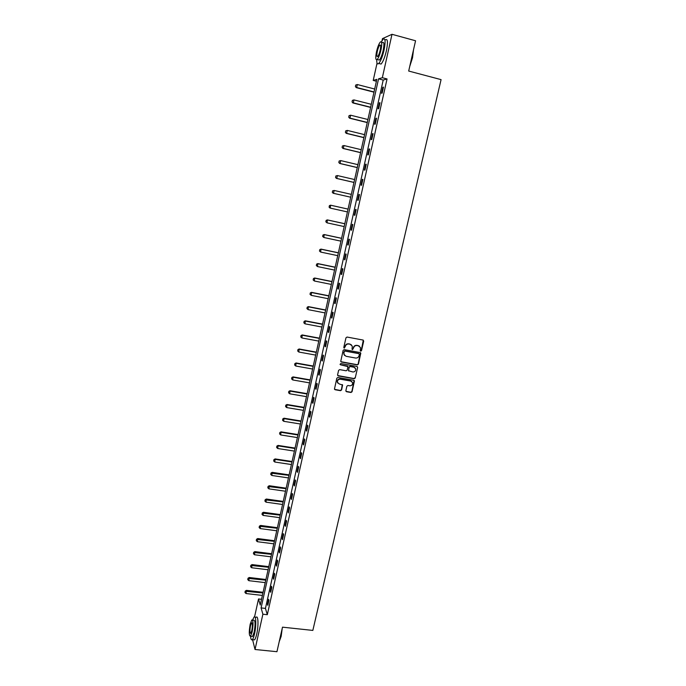 <?xml version="1.0" encoding="UTF-8"?>
<svg xmlns="http://www.w3.org/2000/svg" width="686" height="686" viewBox="0 0 686 686"><rect width="100%" height="100%" fill="white"/><g stroke="black" fill="none" stroke-linecap="round" stroke-linejoin="round"><path stroke-width="1.03" d="M360.742 351.163L361.505 350.649L363.691 341.114L363.014 340.05L347.073 337.049L345.976 337.786L343.806 347.373L344.286 348.119L345.332 346.361C345.898 344.646 347.065 343.866 348.831 344.012L350.16 344.261L352.287 346.147L352.064 349.234L352.535 349.646L353.573 347.896C354.148 346.181 355.305 345.401 357.063 345.547L358.384 345.795L360.493 347.639L360.279 350.76L360.742 351.163M360.364 350.923L361.282 350.46L363.28 340.145M343.892 347.862L345.332 346.361M352.15 349.397L353.573 347.896M345.864 390.686L346.541 391.723L350.975 392.486L352.055 391.757L354.439 380.867L353.779 380.284L337.906 377.48L336.826 378.209L334.451 389.125L335.128 389.742L340.513 390.677L341.594 389.948L342.606 385.035L339.27 383.963L337.461 382.316C337.323 380.276 338.284 379.238 340.35 379.204L350.795 381.047L352.57 382.634C352.741 384.683 351.789 385.738 349.706 385.789L347.974 385.481L346.884 386.218L345.864 390.686M382.016 40.637L382.462 38.622L391.998 34.3L415.562 40.766L408.693 71.044L441.072 79.627L312.842 630.417L282.503 627.167L276.938 651.7L255.029 649.496L252.577 639.669M391.998 34.3L382.334 77.715L378.561 78.839L261.083 607.907L262.884 614.21L255.029 649.496M387.05 78.95L383.208 80.048L265.448 608.396L267.308 614.699L387.05 78.95L382.334 77.715M267.308 614.699L262.884 614.21M357.312 364.901L358.392 364.172L360.802 353.153L360.141 352.57L344.218 349.628L343.129 350.366L340.736 361.411L341.414 362.019L357.312 364.901L358.178 363.966L360.433 352.681M357.629 367.507L355.219 378.003L354.13 378.732L338.267 375.919L337.581 374.865L338.601 370.363L339.69 369.625L346.147 370.783L347.236 370.046L347.905 366.607L340.505 364.798L340.033 364.369L340.788 363.537L356.952 366.461L357.629 367.507L355.219 378.003M382.839 87.276L381.502 93.27L382.136 93.116L383.474 87.113L382.839 87.276L383.405 87.422M379.367 102.831L378.037 108.791L378.663 108.68L379.993 102.703L379.367 102.831L379.933 102.977M375.919 118.301L374.599 124.226L375.208 124.157L376.528 118.215L375.919 118.301L376.485 118.438M372.489 133.693L371.169 139.584L371.769 139.558L373.09 133.641L372.489 133.693L373.047 133.83M369.068 148.999L367.765 154.864L368.348 154.873L369.66 148.991L369.068 148.999L369.634 149.136M365.672 164.22L364.369 170.059L364.952 170.102L366.255 164.254L365.672 164.22L366.23 164.357M362.294 179.372L360.999 185.177L361.565 185.254L362.868 179.432L362.294 179.372L362.851 179.5M358.932 194.438L357.646 200.209L358.203 200.329L359.498 194.541L358.932 194.438L359.49 194.567M355.588 209.419L354.31 215.164L354.859 215.318L356.145 209.564L355.588 209.419M352.261 224.331L350.992 230.042L351.532 230.23L352.81 224.511L352.261 224.331M348.951 239.165L347.691 244.842L348.214 245.074L349.491 239.371L348.951 239.165M345.667 253.914L344.398 259.565L344.921 259.831L346.19 254.163L345.667 253.914M342.391 268.595L341.131 274.22L341.645 274.511L342.906 268.878L342.391 268.595M339.133 283.189L337.881 288.789L338.387 289.115L339.639 283.507L339.133 283.189M335.891 297.715L334.648 303.281L335.145 303.649L336.389 298.067L335.891 297.715M332.667 312.164L331.432 317.704L331.913 318.107L333.156 312.55L332.667 312.164M329.46 326.545L328.234 332.05L328.705 332.487L329.94 326.965L329.46 326.545M326.27 340.848L325.044 346.327L325.516 346.79L326.742 341.302L326.27 340.848M323.097 355.074L321.88 360.527L322.334 361.025L323.552 355.562L323.097 355.074M319.933 369.231L318.724 374.659L319.179 375.191L320.388 369.754L319.933 369.231M316.795 383.32L315.586 388.713L316.032 389.279L317.241 383.868L316.795 383.32M313.665 397.331L312.473 402.699L312.902 403.291L314.102 397.914L313.665 397.331M310.561 411.274L309.369 416.616L309.789 417.242L310.981 411.883L310.561 411.274M307.465 425.14L306.273 430.456L306.693 431.117L307.877 425.792L307.465 425.14M304.387 438.946L303.203 444.236L303.606 444.922L304.79 439.623L304.387 438.946M301.317 452.674L300.142 457.939L300.545 458.66L301.72 453.386L301.317 452.674M298.273 466.343L297.107 471.574L297.492 472.328L298.667 467.08L298.273 466.343M295.237 479.934L294.071 485.148L294.457 485.928L295.623 480.706L295.237 479.934M292.219 493.466L291.061 498.645L291.439 499.459L292.596 494.263L292.219 493.466M289.218 506.92L288.069 512.082L288.429 512.922L289.586 507.751L289.218 506.92M286.225 520.314L285.084 525.45L285.445 526.316L286.594 521.171L286.225 520.314M283.258 533.639L282.118 538.75L282.469 539.642L283.61 534.523L283.258 533.639M280.3 546.905L279.159 551.981L279.502 552.907L280.643 547.814L280.3 546.905M277.35 560.102L276.226 565.153L276.561 566.113L277.693 561.037L277.35 560.102M274.426 573.23L273.302 578.264L273.628 579.241L274.752 574.199L274.426 573.23M271.51 586.298L270.387 591.306L270.713 592.31L271.836 587.293L271.51 586.298M268.612 599.298L267.497 604.28L267.806 605.318L268.921 600.319L268.612 599.298M254.575 616.808L258.528 598.964L260.26 605.018L376.828 79.353L373.218 80.425L377.043 63.129M261.52 599.298L258.528 598.964M376.408 81.257L373.218 80.425M383.208 80.048L378.561 78.839M265.448 608.396L261.083 607.907M354.31 215.164L354.868 215.293M350.992 230.042L351.541 230.162M347.691 244.842L348.239 244.962M344.398 259.565L344.955 259.685M341.131 274.22L341.688 274.331M337.881 288.789L338.438 288.9M334.648 303.281L335.197 303.392M331.432 317.704L331.981 317.815M328.234 332.05L328.783 332.153M325.044 346.327L325.593 346.43M321.88 360.527L322.429 360.63M318.724 374.659L319.273 374.753M315.586 388.713L316.135 388.808M312.473 402.699L313.013 402.793M309.369 416.616L309.909 416.702M306.273 430.456L306.822 430.542M303.203 444.236L303.744 444.322M300.142 457.939L300.682 458.025M297.107 471.574L297.638 471.659M294.071 485.148L294.611 485.225M291.061 498.645L291.601 498.722M288.069 512.082L288.6 512.15M285.084 525.45L285.616 525.519M282.118 538.75L282.649 538.819M279.159 551.981L279.699 552.05M276.226 565.153L276.758 565.221M273.302 578.264L273.834 578.324M270.387 591.306L270.927 591.366M267.497 604.28L268.029 604.34M359.541 346.301L358.384 345.795M353.359 347.708C353.933 346.001 355.091 345.212 356.849 345.358L358.169 345.607M351.361 344.801L350.16 344.261M345.127 346.181C345.693 344.466 346.859 343.677 348.617 343.823L349.946 344.072M340.865 361.676L357.097 364.695M359.361 354.388L358.889 353.65L344.912 351.069L344.149 351.584L343.892 354.345L346.036 356.283L355.588 358.032C357.337 358.169 358.495 357.389 359.061 355.682L359.361 354.388M344.535 355.477L343.652 352.698L344.706 350.88L358.667 353.453M337.692 375.542L353.925 378.518L355.005 377.78M347.57 366.144L340.505 364.798M352.827 371.975C354.928 371.932 355.88 370.869 355.682 368.785L353.916 367.216L350.237 366.547L349.148 367.284L348.479 370.723L352.827 371.975M354.979 367.705L353.916 367.216M348.599 370.972L348.942 367.079L350.023 366.341L353.702 367.01M357.406 367.31L357.269 366.59M351.918 381.596L350.795 381.047M337.864 383.122L337.263 382.093C337.126 380.053 338.087 379.024 340.145 378.989L350.58 380.833M334.536 389.339L340.316 390.445L341.396 389.717L342.305 384.589M345.967 391.329L350.76 392.263L351.841 391.535L354.122 380.421M355.708 85.038L355.451 86.505L355.708 85.038L357.303 84.541L356.66 87.499L374.033 91.967M355.451 86.505L356.257 87.619L373.99 92.173M374.685 89.026L357.303 84.541L355.768 85.021M355.382 86.522L356.257 87.619M413.495 49.872L412.518 57.787L409.782 66.268M410.031 65.153L412.329 57.684L413.324 50.627M376.751 59.811C376.674 63.446 377.343 64.656 378.758 63.438C380.704 61.174 382.471 56.715 384.057 50.069C385.704 41.452 385.386 37.824 383.097 39.188L381.356 41.855M379.307 63.584L381.09 64.064C383.054 61.8 384.829 57.341 386.415 50.704C388.062 42.095 387.727 38.467 385.429 39.814M381.588 42.361L382.471 42.601C384.117 41.623 384.349 44.238 383.165 50.43C382.025 55.214 380.747 58.421 379.349 60.068L378.072 59.725M380.996 49.846C382.179 43.655 381.956 41.04 380.327 42.018C378.912 43.698 377.643 46.922 376.52 51.69C375.345 57.847 375.568 60.445 377.197 59.493C378.595 57.847 379.864 54.631 380.996 49.846M377.309 51.364C376.545 55.343 376.691 57.015 377.746 56.398C378.646 55.334 379.461 53.259 380.19 50.181C380.953 46.194 380.807 44.513 379.761 45.139C378.852 46.219 378.029 48.294 377.309 51.364M282.229 628.376L281.14 636.411L279.211 641.684M279.271 641.401L280.926 636.514L281.946 629.602M250.579 636.256C250.819 639.249 251.402 640.372 252.311 639.644C253.091 638.837 253.837 636.874 254.549 633.753C256.453 625.546 256.075 614.69 254.026 617.057L252.559 620.067M253.477 639.764L254.497 639.867C255.286 639.06 256.032 637.097 256.744 633.984C258.656 625.778 258.253 614.93 256.187 617.297L255.046 617.168M252.508 620.067L253.777 620.204C255.329 620.41 255.449 624.414 254.154 632.218L252.542 636.462L251.813 636.385M252.131 632.003C253.434 624.2 253.314 620.195 251.779 619.981L250.176 624.251C248.881 631.986 248.992 635.982 250.536 636.248L252.131 632.003M250.519 625.615C249.678 630.606 249.755 633.178 250.75 633.35L251.779 630.606C252.62 625.589 252.542 623.008 251.556 622.862L250.519 625.615M352.355 100.396L352.098 101.854L352.355 100.396L353.95 99.916L353.299 102.857L370.646 107.239M352.098 101.854L352.904 102.951L370.612 107.419M371.298 104.306L353.95 99.916L352.415 100.379M352.029 101.871L352.904 102.951M349.02 115.677L348.762 117.126L349.02 115.677L350.606 115.205L349.963 118.138L367.276 122.434M348.762 117.126L349.577 118.198L367.242 122.58M367.928 119.518L350.606 115.205L349.08 115.668M348.694 117.143L349.577 118.198M345.701 130.872L345.444 132.321L345.701 130.872L347.279 130.409L346.644 133.324L363.923 137.543M345.444 132.321L346.259 133.358L363.897 137.663M364.566 134.645L347.279 130.409L345.761 130.863M345.375 132.329L346.259 133.358M342.4 145.989L342.143 147.439L342.4 145.989L343.969 145.543L343.334 148.442L360.596 152.575M342.143 147.439L342.966 148.45L360.57 152.669M361.23 149.694L343.969 145.543L342.46 145.989M342.082 147.439L342.966 148.45M339.116 161.021L338.858 162.471L339.116 161.021L340.685 160.593L340.05 163.482L357.277 167.53M338.858 162.471L339.681 163.457L357.26 167.598M357.912 164.657L340.685 160.593L339.176 161.03M338.798 162.471L339.681 163.457M335.848 175.985L335.591 177.425L335.848 175.985L337.409 175.565L336.783 178.437L353.976 182.407M335.591 177.425L336.423 178.394L353.967 182.442M354.611 179.552L337.409 175.565L335.908 175.993M335.531 177.417L336.423 178.394M332.599 190.862L334.151 190.459L333.525 193.315L350.692 197.208L333.173 193.246L332.341 192.303L332.599 190.862L332.341 192.303M351.326 194.37L334.151 190.459L332.659 190.88M332.29 192.294L333.173 193.246M329.426 205.689L329.117 207.103L329.426 205.689L330.909 205.277L348.059 209.11L330.566 205.183L330.292 208.115L347.433 211.931M329.117 207.103L329.94 208.021L329.057 207.086M329.366 205.671L330.566 205.183M344.818 223.73L327.351 219.906L327.076 222.847L344.183 226.577M325.901 221.827L327.076 222.847L325.841 221.81L326.15 220.395L325.841 221.81M344.801 223.765L327.694 220.017L326.21 220.42M326.15 220.395L327.351 219.906M341.585 238.291L324.152 234.543L323.869 237.493L340.951 241.155M322.703 236.481L323.869 237.493L322.643 236.456L322.952 235.049L322.643 236.456M341.568 238.359L324.487 234.681L323.003 235.075M322.952 235.049L324.152 234.543M338.37 252.774L320.962 249.104L320.679 252.071L337.735 255.655M319.513 251.05L320.679 252.071L319.462 251.025L319.822 249.653L319.462 251.025M338.352 252.868L321.297 249.275L319.822 249.653M319.77 249.627L320.962 249.104M335.18 267.188L317.798 263.596L317.515 266.571L334.536 270.078M316.349 265.551L317.515 266.571L316.297 265.516L316.658 264.161L316.297 265.516M335.154 267.308L318.124 263.784L316.658 264.161M316.598 264.127L317.798 263.596M331.998 281.526L314.651 278.01L314.36 280.994L331.355 284.424M313.202 279.974L314.36 280.994L313.15 279.939L313.451 278.55L313.15 279.939M331.964 281.672L314.968 278.224L313.502 278.593M313.451 278.55L314.651 278.01M328.834 295.795L311.513 292.356L311.221 295.349L328.191 298.702M310.063 294.328L311.221 295.349L310.012 294.285L310.312 292.905L310.012 294.285M328.791 295.966L311.821 292.596L310.364 292.948M310.312 292.905L311.513 292.356M325.687 309.986L308.391 306.625L308.1 309.626L325.035 312.91M306.951 308.606L308.1 309.626L306.899 308.554L307.251 307.234L306.899 308.554M325.644 310.183L308.7 306.891L307.251 307.234M307.199 307.191L308.391 306.625M322.557 324.109L305.296 320.816L304.996 323.835L321.906 327.042M304.095 321.4L303.847 322.806L304.095 321.4L305.296 320.816M322.506 324.332L305.587 321.108L304.147 321.442M304.996 323.835L303.847 322.806M358.898 345.855L358.349 345.761M319.436 338.164L302.209 334.948L301.909 337.966L318.784 341.105M301.008 335.531L300.76 336.937L301.008 335.531L302.209 334.948M319.384 338.404L302.5 335.257L301.06 335.583M301.909 337.966L300.76 336.937M316.34 352.141L299.13 348.994L298.83 352.029L315.68 355.099M297.938 349.594L297.69 351L297.938 349.594L299.13 348.994M316.28 352.407L299.422 349.328L297.981 349.654M298.83 352.029L297.69 351M313.253 366.05L296.078 362.98L295.769 366.024L312.593 369.017M294.886 363.589L294.637 364.995L294.886 363.589L296.078 362.98M313.185 366.341L296.361 363.34L294.929 363.649M295.769 366.024L294.637 364.995M310.183 379.89L293.042 376.897L292.725 379.95L309.523 382.865M291.842 377.514L291.593 378.912L291.842 377.514L293.042 376.897M310.115 380.207L293.316 377.274L291.884 377.583M292.725 379.95L291.593 378.912M307.131 393.661L290.015 390.737L289.698 393.798L306.462 396.654M288.815 391.372L288.574 392.769L288.815 391.372L290.015 390.737M307.054 394.004L290.281 391.14L288.857 391.44M289.698 393.798L288.574 392.769M304.087 407.364L287.005 404.508L286.688 407.578L303.426 410.365M285.805 405.152L285.565 406.549L285.805 405.152L287.005 404.508M304.009 407.733L287.262 404.937L285.848 405.229M286.688 407.578L285.565 406.549M301.068 420.998L284.004 418.211L283.687 421.298L300.399 424.008M282.812 418.872L282.572 420.261L282.812 418.872L284.004 418.211M300.983 421.393L284.261 418.666L282.855 418.94M283.687 421.298L282.572 420.261M298.058 434.572L281.028 431.854L280.703 434.941L297.39 437.591M279.837 432.514L279.588 433.904L279.837 432.514L281.028 431.854M297.964 434.984L281.277 432.317L279.871 432.592M280.703 434.941L279.588 433.904M295.066 448.069L278.062 445.42L277.736 448.515L294.388 451.096M276.87 446.097L276.621 447.478L276.87 446.097L278.062 445.42M294.963 448.507L278.31 445.909L276.904 446.183M277.736 448.515L276.621 447.478M292.082 461.507L275.112 458.925L274.786 462.03L291.413 464.542M273.92 459.611L273.671 460.992L273.92 459.611L275.112 458.925M291.979 461.961L275.352 459.431L273.954 459.697M274.786 462.03L273.671 460.992M289.115 474.875L272.171 472.362L271.845 475.475L288.446 477.919M270.979 473.057L270.738 474.438L270.979 473.057L272.171 472.362M289.012 475.355L271.021 473.143M271.845 475.475L270.738 474.438M286.165 488.175L269.255 485.731L268.921 488.852L285.487 491.236M268.063 486.434L267.814 487.806L268.063 486.434L269.255 485.731M286.053 488.681L268.097 486.528M268.921 488.852L267.814 487.806M283.232 501.415L266.348 499.031L266.014 502.161L282.555 504.484M265.156 499.751L264.907 501.123L265.156 499.751L266.348 499.031M283.112 501.938L265.19 499.845M266.014 502.161L264.907 501.123M280.308 514.586L263.45 512.27L263.115 515.409L279.631 517.664M262.258 512.999L262.018 514.363L262.258 512.999L263.45 512.27M280.188 515.135L262.292 513.094M263.115 515.409L262.018 514.363M277.401 527.697L260.577 525.442L260.234 528.589L276.724 530.784M259.385 526.179L259.137 527.551L259.385 526.179L260.577 525.442M277.281 528.263L259.419 526.282M260.234 528.589L259.137 527.551M274.511 540.74L257.704 538.553L257.37 541.708L273.825 543.835M256.513 539.299L256.272 540.662L256.513 539.299L257.704 538.553M274.383 541.331L256.547 539.402M257.37 541.708L256.272 540.662M271.63 553.722L254.858 551.604L254.515 554.76L270.944 556.826M253.666 552.359L253.426 553.713L253.666 552.359L254.858 551.604M271.493 554.331L253.7 552.462M254.515 554.76L253.426 553.713M268.766 566.645L252.019 564.587L251.676 567.751L268.08 569.757M250.827 565.35L250.587 566.705L250.827 565.35L252.019 564.587M268.629 567.271L250.862 565.461M251.676 567.751L250.587 566.705M265.919 579.499L249.198 577.501L248.846 580.682L265.225 582.62M248.006 578.272L247.766 579.636L248.006 578.272L249.198 577.501M265.774 580.15L248.04 578.392M248.846 580.682L247.766 579.636M263.081 592.292L246.385 590.363L246.034 593.544L262.386 595.422M245.194 591.143L244.962 592.498L245.194 591.143L246.385 590.363M262.927 592.97L245.228 591.263M246.034 593.544L244.962 592.498M380.567 45.362L379.761 45.139M379.349 60.068L377.197 59.493M378.758 63.438L381.09 64.064M252.019 622.914L251.556 622.862M252.542 636.462L250.536 636.248M252.311 639.644L254.497 639.867"/></g></svg>
